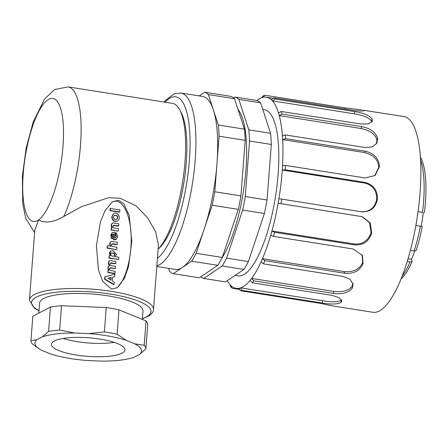 <?xml version="1.0" encoding="UTF-8"?>
<svg xmlns="http://www.w3.org/2000/svg" width="448" height="448" viewBox="0 0 448 448"><rect width="100%" height="100%" fill="white"/><g stroke="black" fill="none" stroke-linecap="round" stroke-linejoin="round"><path stroke-width="0.67" d="M117.6 343.582A36.87 9.296 4.4 0 1 124.97 349.899A36.87 9.296 4.4 0 1 87.494 356.339A36.87 9.296 4.4 0 1 51.447 344.238A36.87 9.296 4.4 0 1 76.905 337.383A36.87 9.296 4.4 0 1 117.6 343.582M114.251 342.362A36.87 9.296 4.4 0 1 77.459 341.712A36.87 9.296 4.4 0 1 63.196 338.436M30.94 340.62L36.848 339.746A53.458 13.479 -175.6 0 0 40.18 349.474L32.609 344.226A57.607 14.526 4.4 0 1 30.94 340.62L32.816 316.249L50.462 307.02A57.607 14.526 4.4 0 1 61.538 305.704L106.243 307.546A57.607 14.526 4.4 0 1 118.989 309.842L146.042 320.919A57.607 14.526 4.4 0 1 147.711 324.526L145.835 348.897L139.569 354.39A53.458 13.479 -175.6 0 0 134.658 343.778L144.166 345.29A57.607 14.526 4.4 0 1 145.835 348.897M144.166 345.29L146.042 320.919M40.18 349.474A53.458 13.479 -175.6 0 0 41.759 350.358L50.154 353.797A53.458 13.479 -175.6 0 0 87.646 360.545L101.517 361.116A53.458 13.479 -175.6 0 0 134.092 357.258L139.569 354.39M104.367 331.918A57.607 14.526 4.4 0 1 117.113 334.214L126.263 340.346A53.458 13.479 -175.6 0 0 88.771 333.592L104.367 331.918L106.243 307.546M118.989 309.842L117.113 334.214M59.662 330.075L74.906 333.021A53.458 13.479 -175.6 0 0 42.325 336.879L48.586 331.386A57.607 14.526 4.4 0 1 59.662 330.075L61.538 305.704M48.586 331.386L50.462 307.02M126.263 340.346L134.658 343.778M74.906 333.021L88.771 333.592M36.848 339.746L42.325 336.879M38.825 313.107L39.592 303.072A51.845 13.076 4.4 0 1 107.85 295.826A51.845 13.076 4.4 0 1 132.619 302.154A51.845 13.076 4.4 0 1 142.979 311.03L142.335 319.402M142.38 318.847L149.352 315.661C152.247 313.398 153.625 311.377 153.49 309.602A62.216 15.686 4.4 0 0 92.663 289.184A62.216 15.686 4.4 0 0 29.428 300.054L34.804 230.194L38.5 219.962C45.304 223.53 53.749 222.359 63.829 216.451L81.413 206.735L108.472 197.725L120.086 198.212L136.147 205.901L147.745 218.008L155.725 231.969L158.446 245.235M158.138 249.178A76.042 22.215 -81 0 0 184.503 167.188A76.042 22.215 -81 0 0 172.519 103.37L68.029 86.884L54.589 89.555L44.615 98.958L33.202 122.013L26.169 148.053L22.4 176.075L22.73 203.666L25.721 218.26L34.614 232.607M113.865 284.614L114.33 282.234L112.353 280.946L112.644 277.144L114.722 276.573L114.85 274.238L105.056 276.741L104.927 279.059L114.066 284.474L113.77 284.676L104.63 279.255L104.793 276.881M105.106 276.674L104.815 276.875M114.772 276.506L112.638 277.217M115.394 268.425L115.483 266.308L110.762 265.563L109.844 264.029L110.398 263.01L110.975 262.825L115.696 263.57L115.926 261.47L110.102 260.478C108.242 261.772 108.08 263.385 109.626 265.311L109.614 265.451C107.94 266.728 107.783 268.29 109.138 270.144L108.192 270.217L108.097 272.339L115.013 273.353L115.108 271.23L110.387 270.486L109.463 268.957L110.023 267.932L110.594 267.747L115.315 268.492L109.883 268.044M115.013 273.353L114.643 273.622L107.8 272.541L108.192 270.2M108.265 270.15L107.974 270.351M108.842 270.34C107.486 268.492 107.643 266.924 109.318 265.647L109.329 265.513C107.789 263.581 107.946 261.974 109.81 260.68M115.769 263.502L115.405 263.766L110.258 263.122M118.72 259.375L118.815 257.253L115.086 256.665L116.474 254.352L113.126 250.662L110.494 251.188L109.29 253.221L110.342 255.774L109.295 255.83L109.144 257.863L118.647 259.442L108.909 258.154L109.301 255.814M109.374 255.763L109.077 255.965M109.934 255.853L110.494 251.188M116.861 249.351L116.956 247.229L112.235 246.484L111.311 244.955L111.866 243.93L112.442 243.746L117.163 244.49L117.393 242.39L111.569 241.399C109.754 242.626 109.558 244.205 110.981 246.137L107.514 245.739L107.346 247.929L116.491 249.614L107.05 248.125L107.442 245.784M107.514 245.739L107.218 245.935M110.69 246.338C109.262 244.406 109.458 242.822 111.278 241.601M117.236 244.423L116.872 244.692L111.726 244.042M115.55 237.765L116.166 236.589L115.293 234.724L115.797 233.083L115.59 234.522L116.463 236.387L115.707 237.67L114.621 237.927L115.002 232.238L112.196 232.652L110.634 235.469L113.949 239.949L116.301 239.428L117.863 236.611L116.194 232.848M116.301 239.428L111.026 238.364L112.196 232.652M118.283 230.821L118.378 228.698L113.658 227.954L112.739 226.425L113.294 225.4L113.87 225.215L118.591 225.96L118.821 223.86L112.997 222.869C111.177 224.095 110.981 225.674 112.409 227.606L111.462 227.685L111.367 229.807L117.919 231.084L111.076 230.009L111.468 227.668M111.535 227.618L111.244 227.819M112.118 227.808C110.69 225.876 110.886 224.297 112.706 223.07M118.664 225.893L118.294 226.162L113.154 225.512M111.675 202.317C120.865 196.818 129.802 211.31 131.029 233.705C132.373 256.015 125.714 281.126 116.609 288.081M119.739 211.898L119.375 212.167L109.934 210.678L110.326 208.337L110.225 210.476L119.666 211.966L119.896 209.866L110.102 208.488M117.634 220.909L115.08 221.614C111.434 219.766 110.891 217.196 113.45 213.914L113.747 213.718C111.182 217 111.726 219.565 115.371 221.418L117.634 220.909C121.75 218.411 117.438 210.84 113.747 213.718M111.502 289.134L102.603 281.182L98.42 269.73L96.415 245.745L100.386 222.046L104.927 210.924L112.386 201.802L118.334 200.2L123.732 203.577L129.237 215.499L131.79 241.556L128.475 266.734L124.415 278.303L117.281 287.655L111.502 289.134M180.466 111.373A73.276 21.409 99 0 1 186.256 162.96A73.276 21.409 99 0 1 158.844 248.427M115.511 219.593C113.299 218.574 112.918 217.146 114.38 215.32C117.578 215.046 118.451 216.362 117.001 219.274L115.511 219.593M116.85 219.369C118.115 216.586 117.247 215.275 114.24 215.426M112.997 222.869L112.252 223.306M113.87 225.215L113.574 225.417M113.596 237.765L112.034 235.687L112.795 234.41L113.798 234.063L113.596 237.765M113.322 237.742L113.579 234.349L112.65 234.511M111.569 241.399L110.824 241.836M112.442 243.746L112.151 243.947M115.086 256.665L114.766 256.715M112.689 256.29C110.589 255.522 110.107 254.458 111.255 253.092C114.358 252.666 115.405 253.624 114.397 255.965L112.689 256.29M114.246 256.06C115.069 253.848 114.027 252.896 111.11 253.198M110.102 260.478L109.357 260.91M109.329 265.513L108.982 265.838M110.594 267.747L110.303 267.949M110.975 262.825L110.684 263.021M111.227 277.553L110.936 280.168L107.974 278.258L111.143 277.463L110.757 280.062M110.93 277.754L107.946 278.393M212.162 205.234L204.148 229.275A87.562 25.581 -81 0 0 216.938 163.985L214.805 191.755A92.17 26.925 99 0 1 212.162 205.234L238.286 209.356L222.258 257.443A92.17 26.925 99 0 1 217.784 265.317L191.66 261.195A92.17 26.925 -81 0 0 196.14 253.322L222.258 257.443M214.805 191.755L240.923 195.877A92.17 26.925 99 0 1 238.286 209.356M191.66 261.195L182.47 267.428A87.562 25.581 -81 0 0 204.148 229.275L196.14 253.322M156.806 266.515L175.325 269.438A87.562 25.581 -81 0 0 182.47 267.428L173.275 273.661A92.17 26.925 99 0 1 169.585 271.32L168.622 268.38M217.784 265.317L199.399 277.782L173.275 273.661M199.226 95.917L204.663 92.232L230.787 96.348A92.17 26.925 99 0 1 234.478 98.694L208.354 94.573L218.333 125.026A92.17 26.925 99 0 1 219.078 136.214L216.938 163.985A87.562 25.581 -81 0 0 213.343 109.799A87.562 25.581 -81 0 0 202.614 96.454L180.846 93.016A87.562 25.581 99 0 1 195.171 160.552A87.562 25.581 99 0 1 156.862 265.815M204.663 92.232A92.17 26.925 99 0 1 208.354 94.573M218.333 125.026L244.457 129.147A92.17 26.925 99 0 1 245.196 140.336L219.078 136.214M234.478 98.694L244.457 129.147M245.196 140.336L240.923 195.877M237.989 109.407A82.953 24.231 99 0 1 245.941 169.792A82.953 24.231 99 0 1 221.939 258.065M414.792 250.779A61.757 18.043 99 0 1 411.533 259.274L412.082 261.503L410.026 261.979L407.243 261.542M411.533 259.274L408.089 258.731M402.226 276.102A66.825 19.522 -81 0 0 410.026 261.979M410.424 250.342L414.137 250.93L416.192 250.454A65.442 19.118 99 0 0 422.218 226.526L415.85 225.518M414.137 250.93A66.825 19.522 -81 0 0 420.358 226.229M418.029 211.63L422.526 212.341A66.825 19.522 -81 0 0 420.543 159.97M422.526 212.341L418.023 211.658M423.315 212.492A61.757 18.043 99 0 1 421.148 226.358M420.353 156.934A65.442 19.118 99 0 1 424.385 212.638M412.082 261.503A65.442 19.118 99 0 1 401.106 278.93M200.827 276.808A92.17 26.925 -81 0 0 203.75 278.471L222.135 266.006A92.17 26.925 -81 0 0 226.615 258.126L242.637 210.045A92.17 26.925 -81 0 0 245.28 196.56L249.553 141.025A92.17 26.925 -81 0 0 248.808 129.836L238.829 99.378A92.17 26.925 -81 0 0 235.138 97.037L233.705 98.011M235.138 97.037L256.906 100.47A92.17 26.925 99 0 1 260.596 102.81L270.581 133.269A92.17 26.925 99 0 1 271.32 144.458L267.047 199.998A92.17 26.925 99 0 1 264.404 213.478L248.382 261.559A92.17 26.925 99 0 1 243.908 269.438L225.518 281.904L203.75 278.471M222.135 266.006L243.908 269.438M248.382 261.559L226.615 258.126M242.637 210.045L264.404 213.478M267.047 199.998L245.28 196.56M249.553 141.025L271.32 144.458M270.581 133.269L248.808 129.836M238.829 99.378L260.596 102.81M235.144 275.374L238.118 275.845A84.106 24.567 -81 0 0 278.096 174.558A84.106 24.567 -81 0 0 264.331 109.687L262.769 109.441M239.495 289.408L232.82 288.355L231.745 287.84L231.134 285.807A96.779 28.274 -81 0 0 236.146 288.366A96.779 28.274 -81 0 0 239.338 288.266C239.602 289.99 240.24 290.864 241.248 290.875L320.919 303.447L331.117 305.676L372.926 312.278A99.086 28.946 -81 0 0 416.959 218.915A99.086 28.946 -81 0 0 403.81 116.53L363.524 110.247A99.086 28.946 99 0 1 363.608 110.27L364.213 110.656L361.183 111.115L353.657 110.438L273.986 97.866L271.314 99.725A96.779 28.274 -81 0 0 266.308 97.171A96.779 28.274 -81 0 0 263.116 97.272L264.796 95.362L265.558 95.346L345.234 107.912L361.995 109.934M271.314 99.725A96.779 28.274 -81 0 1 272.462 100.901L275.134 99.042L354.805 111.608C363.569 112.974 369.331 115.416 372.098 118.944A99.086 28.946 99 0 1 372.165 119.073L372.35 121.178L368.57 123.866L361.015 124.046L281.344 111.474L278.51 113.002A96.779 28.274 -81 0 0 272.462 100.901L354.312 113.814C363.485 115.349 369.23 117.768 371.543 121.078L372.098 118.944M278.51 113.002A96.779 28.274 -81 0 1 279.25 115.606L282.089 114.083L361.76 126.65C370.457 128.33 375.754 132.233 377.647 138.37A99.086 28.946 99 0 1 377.681 138.589L376.863 143.164L372.198 146.91L365.008 147.498L285.331 134.926L282.408 135.895A96.779 28.274 -81 0 0 279.25 115.606L361.099 128.52C370.177 130.458 375.458 134.316 376.947 140.095L377.647 138.37M282.408 135.895A96.779 28.274 -81 0 1 282.654 139.625L285.578 138.656L365.254 151.228C373.862 153.177 378.61 158.161 379.501 166.18A99.086 28.946 99 0 1 379.501 166.46L375.178 175.459L365.142 177.968L285.471 165.402L282.554 165.648A96.779 28.274 -81 0 0 282.654 139.625L364.504 152.538C373.458 154.812 378.207 159.723 378.745 167.289L379.501 166.18M278.141 203.213L362.41 216.726L370.216 222.914L371.7 232.926A99.086 28.946 99 0 1 371.633 233.223C368.822 241.601 363.031 245.476 354.267 244.86L274.59 232.288L271.936 230.989A96.779 28.274 -81 0 0 278.141 203.213A96.779 28.274 -81 0 0 278.914 198.671A96.779 28.274 -81 0 0 282.274 170.05L285.191 169.798L364.862 182.37C373.369 184.514 377.563 190.07 377.434 199.018A99.086 28.946 99 0 1 377.401 199.326C375.446 208.096 370.115 212.246 361.413 211.781L278.914 198.671L361.413 211.781M261.033 261.918L263.463 263.866L343.134 276.438L349.95 279.222L353.08 284.088L352.346 287.952A99.086 28.946 99 0 1 352.246 288.131C348.516 292.807 342.261 294.571 333.469 293.418L253.798 280.846L251.63 278.443A96.779 28.274 -81 0 0 261.033 261.918A96.779 28.274 -81 0 0 262.461 258.686A96.779 28.274 -81 0 0 270.766 235.122L273.426 236.421L353.097 248.993L362.494 255.511L362.986 263.81A99.086 28.946 99 0 1 362.897 264.068C359.47 271.018 353.354 274.07 344.562 273.213L264.886 260.641L262.461 258.686L344.31 271.6L344.562 273.213M239.338 288.266A96.779 28.274 -81 0 0 240.75 287.857A96.779 28.274 -81 0 0 250.118 280.375L252.286 282.783L331.962 295.35L339.158 297.69L341.874 300.938L341.062 302.434A99.086 28.946 99 0 1 340.962 302.512C337.288 304.338 331.078 304.517 322.336 303.044L242.659 290.472C241.657 290.455 241.018 289.587 240.75 287.857L322.599 300.77L322.336 303.044M330.501 305.474L330.495 305.508A99.086 28.946 99 0 1 330.406 305.486L329.398 305.166M227.287 280.706A96.779 28.274 -81 0 0 229.986 284.637L230.446 286.513L231.745 287.84M341.55 299.835L341.146 300.272L341.062 302.434M341.146 300.272C337.96 302.064 331.778 302.226 322.599 300.77M250.118 280.375A96.779 28.274 -81 0 0 251.63 278.443L333.48 291.351L333.469 293.418M352.884 283.237L352.173 286.177L352.346 287.952M352.173 286.177C348.936 290.668 342.703 292.393 333.48 291.351M362.219 255.002L362.572 262.634L362.986 263.81M362.572 262.634C359.615 269.282 353.528 272.272 344.31 271.6M270.766 235.122A96.779 28.274 -81 0 0 271.936 230.989L353.786 243.897L354.267 244.86M362.096 216.636L369.516 222.645L371.09 232.49L371.7 232.926M371.09 232.49C368.906 239.691 362.774 245.073 353.786 243.897M282.554 165.648A96.779 28.274 -81 0 1 282.274 170.05L364.123 182.963C373.089 184.677 376.981 191.722 376.706 199.377L377.434 199.018M376.706 199.377C375.273 206.814 369.729 212.738 360.763 211.585M378.745 167.289L374.758 175.784M376.947 140.095L376.449 143.802M371.543 121.078L371.818 122.086M263.194 95.816L261.699 97.675A96.779 28.274 -81 0 0 256.945 100.486M63.829 216.451A76.042 22.215 -81 0 0 81.015 135.688A76.042 22.215 -81 0 0 68.029 86.884M142.402 318.573A59.909 15.109 -175.6 0 0 147.885 315.98A59.909 15.109 -175.6 0 0 85.938 291.575A59.909 15.109 -175.6 0 0 39.015 310.621M47.74 99.91A62.216 18.178 -81 0 0 23.246 173.404A62.216 18.178 -81 0 0 38.5 219.962A62.216 18.178 -81 0 0 62.994 146.462A62.216 18.178 -81 0 0 47.74 99.91M109.866 210.588L110.163 210.386M110.225 210.476L109.934 210.678M111.367 229.807L111.076 230.009M111.014 229.919L111.306 229.718M115.293 234.724L115.59 234.522M115.618 234.618L115.321 234.819M113.876 234.153L113.579 234.349M113.501 234.259L113.798 234.063M107.346 247.929L107.05 248.125M106.988 248.035L107.279 247.839M109.206 257.953L108.909 258.154M108.847 258.065L109.144 257.863M108.097 272.339L107.8 272.541M107.738 272.451L108.035 272.25M104.927 279.059L104.63 279.255M104.591 279.177L104.888 278.975M110.846 277.665L111.143 277.463M157.438 258.322A82.953 24.231 -81 0 0 189.347 160.86A82.953 24.231 -81 0 0 165.127 102.2M273.986 97.866A99.086 28.946 99 0 1 275.134 99.042M281.344 111.474A99.086 28.946 99 0 1 282.089 114.083M285.331 134.926A99.086 28.946 99 0 1 285.578 138.656M285.471 165.402A99.086 28.946 99 0 1 285.191 169.798M281.742 199.214A99.086 28.946 99 0 1 280.969 203.75M274.59 232.288A99.086 28.946 99 0 1 273.426 236.421M264.886 260.641A99.086 28.946 99 0 1 263.463 263.866M253.798 280.846A99.086 28.946 99 0 1 252.286 282.783M242.659 290.472A99.086 28.946 99 0 1 241.248 290.875M229.986 284.637A96.779 28.274 -81 0 0 231.134 285.807M340.962 302.512L341.062 301.627M352.246 288.131L352.246 287.325M362.897 264.068L362.802 263.435M371.633 233.223L371.448 232.848M364.862 182.37L364.123 182.963M379.501 166.46L379.21 166.695M365.254 151.228L364.504 152.538M377.681 138.589L377.39 139.104M361.76 126.65L361.099 128.52M372.165 119.073L371.907 119.806M354.805 111.608L354.312 113.814M363.608 110.27L363.457 110.97M363.434 110.97L363.524 110.247M345.234 107.912L345.094 109.088M263.116 97.272A96.779 28.274 -81 0 0 261.699 97.675M153.49 309.602L158.458 245.073M29.428 300.054L34.356 308.123L38.993 310.89M110.057 208.494L110.354 208.298M119.414 212.156L119.711 211.954M111.199 227.825L111.496 227.629M118.339 226.15L118.63 225.949M117.958 231.078L118.255 230.877M115.825 233.044L116.122 232.842M107.173 245.946L107.47 245.75M116.911 244.681L117.208 244.479M116.536 249.609L116.827 249.407M118.395 259.633L118.686 259.437M114.974 256.586L115.27 256.385M109.038 255.976L109.329 255.774M115.069 268.682L115.36 268.486M114.688 273.61L114.979 273.409M107.929 270.362L108.22 270.161M115.444 263.76L115.741 263.558M113.837 284.67L114.128 284.474M114.447 276.763L114.738 276.562M164.142 102.049L165.81 100.078L174.294 93.789L180.846 93.016M263.116 95.844L264.796 95.362M239.35 288.87L236.146 288.366M272.502 98.146L266.308 97.171"/></g></svg>
